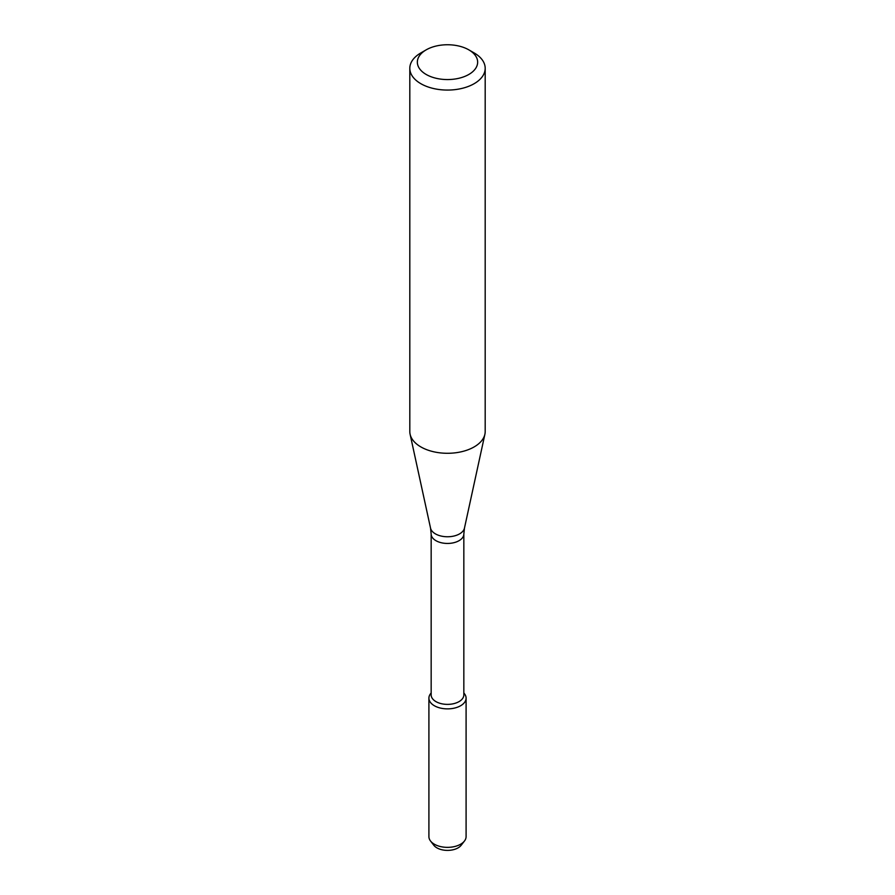 <?xml version="1.0" encoding="UTF-8"?>
<svg xmlns="http://www.w3.org/2000/svg" width="895" height="895" viewBox="0 0 895 895"><rect width="100%" height="100%" fill="white"/><g stroke="black" fill="none" stroke-linecap="round" stroke-linejoin="round"><path stroke-width="1.34" d="M463.834 692.931L464.471 693.759A18.594 10.74 180 0 1 460.645 705.73A18.594 10.74 180 0 1 436.961 706.983A18.594 10.74 180 0 1 430.529 693.759L431.166 692.931M431.166 534.013A16.334 9.431 180 0 0 441.246 542.728A16.334 9.431 180 0 0 459.045 540.681A16.334 9.431 180 0 0 463.834 534.013L463.834 694.945A16.334 9.431 180 0 1 459.045 701.613A16.334 9.431 180 0 1 441.246 703.66A16.334 9.431 180 0 1 431.166 694.945L431.166 534.013L430.54 528.128L410.1 434.243A37.691 21.76 180 0 1 409.809 431.535L409.809 68.311A37.691 21.76 180 0 1 420.851 52.928L426.177 49.852A30.15 17.408 180 0 1 468.823 49.852A30.15 17.408 180 0 1 468.823 74.464A30.15 17.408 180 0 1 426.177 74.464A30.15 17.408 180 0 1 426.177 49.852M468.823 49.852L474.149 52.928A37.691 21.76 180 0 1 485.191 68.311L485.191 431.535A37.691 21.76 180 0 1 484.9 434.243A37.691 21.76 180 0 1 474.149 446.918A37.691 21.76 180 0 1 435.283 452.109A37.691 21.76 180 0 1 410.1 434.243M485.191 68.311A37.691 21.76 180 0 1 474.149 83.694A37.691 21.76 180 0 1 433.079 88.415A37.691 21.76 180 0 1 409.809 68.311M463.834 693.01A18.594 10.74 180 0 1 466.094 698.145L466.094 836.624A18.594 10.74 180 0 1 464.471 841.009L461.16 845.283A14.969 8.637 180 0 1 458.083 847.867A14.969 8.637 180 0 1 433.84 845.283L430.529 841.009A18.594 10.74 180 0 1 428.906 836.624L428.906 698.145A18.594 10.74 180 0 1 431.166 693.01M464.471 841.009A18.594 10.74 180 0 1 460.645 844.209A18.594 10.74 180 0 1 430.529 841.009M466.094 698.145A18.594 10.74 180 0 1 460.645 705.73A18.594 10.74 180 0 1 440.385 708.057A18.594 10.74 180 0 1 428.906 698.145M463.834 534.013L464.46 528.128A17.094 9.867 180 0 1 459.594 533.867A17.094 9.867 180 0 1 441.962 536.228A17.094 9.867 180 0 1 430.54 528.128M464.46 528.128L484.9 434.243"/></g></svg>
